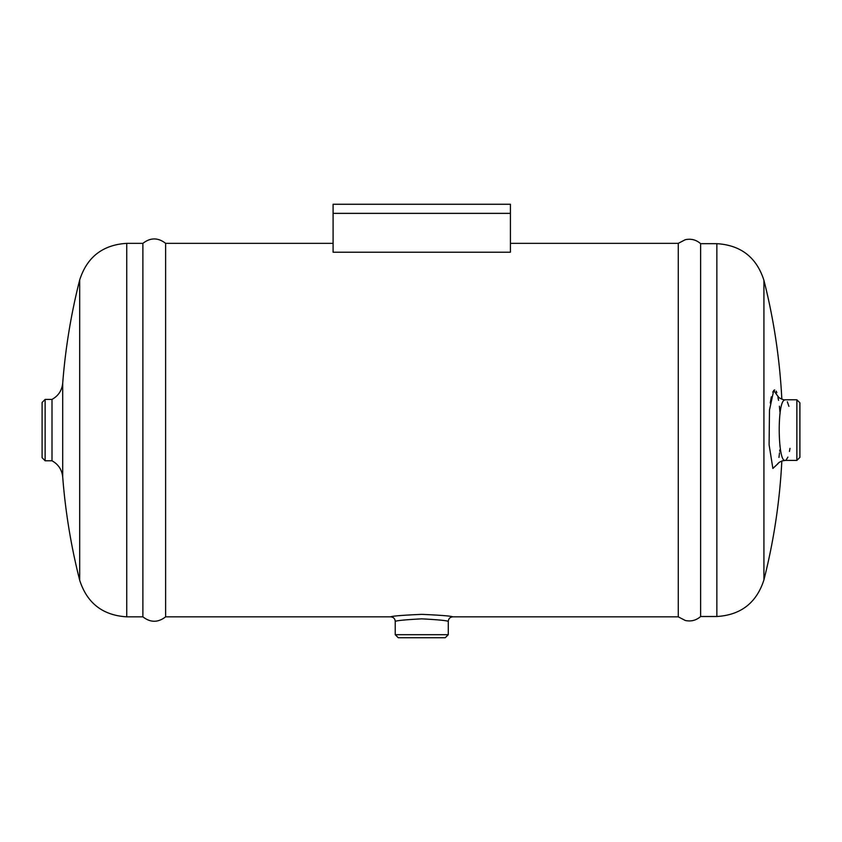 <?xml version="1.0" encoding="UTF-8"?>
<svg xmlns="http://www.w3.org/2000/svg" width="842" height="842" viewBox="0 0 842 842"><rect width="100%" height="100%" fill="white"/><g stroke="black" fill="none" stroke-linecap="round" stroke-linejoin="round"><path stroke-width="1.26" d="M421.758 618.849C437.872 619.701 446.713 620.543 448.281 621.385C448.554 618.628 450.07 617.112 452.828 616.839C450.996 616.018 440.64 615.186 421.758 614.355C402.897 615.186 392.54 616.018 390.699 616.839C393.456 617.112 394.972 618.628 395.245 621.385C396.803 620.543 405.644 619.701 421.758 618.849M395.235 634.7L398.266 637.731L445.25 637.731L448.281 634.7L395.235 634.7L395.235 621.385M510.42 243.349L678.263 243.349L678.263 616.839L452.828 616.839M333.095 243.349L165.621 243.349L165.621 616.839L390.688 616.839M510.42 252.211L333.095 252.211L333.095 204.269L510.42 204.269L510.42 252.211M796.869 460.406L799.9 457.374L799.9 402.813L796.869 399.782L796.869 460.406L785.154 460.406C777.903 462.542 776.966 403.739 784.186 400.171L785.154 399.782C784.197 400.476 777.934 397.435 778.661 397.224L777.376 395.561M45.131 460.784L45.131 399.403L42.1 402.487L42.1 457.701L45.131 460.784L52.004 460.784L52.004 399.403C58.361 395.866 61.929 390.478 62.708 383.236L62.708 476.951A609.745 609.745 0 0 0 79.685 580.233L79.685 279.954L79.685 580.233C87.042 603.146 102.735 615.344 126.742 616.839L142.887 616.839L142.887 243.349L126.742 243.349L126.742 616.839M678.263 616.839L685.262 620.47C691.05 621.722 696.166 620.407 700.628 616.512L700.628 243.675L716.858 243.675C740.886 245.169 756.579 257.378 763.926 280.302L763.926 579.885A609.745 609.745 0 0 0 781.829 460.995L785.249 460.406M780.05 413.464L779.976 414.096M779.881 445.313L780.05 446.713M786.123 460.016L787.912 457.111M789.449 451.449L789.985 448.365M788.922 406.339L787.333 401.792M777.945 396.435L773.735 390.383L769.493 409.98L769.093 444.723L772.872 468.436L777.945 463.742M772.724 392.098L774.651 389.878M776.166 391.13L776.861 392.646M770.262 402.981L771.325 396.803M510.42 213.363L333.095 213.363M716.858 243.675L716.858 616.512L700.628 616.512M448.281 634.7L448.281 621.385M777.692 463.71L778.724 462.9C777.934 462.742 784.249 459.7 785.154 460.406M781.829 399.182A609.745 609.745 0 0 0 763.926 280.312M796.869 399.782L785.154 399.782M778.955 457.427L779.524 452.88M779.681 451.28L779.797 449.965M779.945 411.938L779.397 406.202M778.566 400.36L777.955 397.477M126.742 243.349C102.735 244.843 87.042 257.042 79.685 279.954A609.745 609.745 0 0 0 62.708 383.236M62.708 476.951C61.929 469.71 58.361 464.321 52.004 460.784M165.621 616.839C158.043 622.722 150.465 622.722 142.887 616.839M165.621 243.349C158.043 237.465 150.465 237.465 142.887 243.349M700.628 243.675C696.166 239.781 691.05 238.465 685.262 239.717L678.263 243.349M763.926 579.885C756.579 602.809 740.886 615.018 716.858 616.512M45.131 399.403L52.004 399.403"/></g></svg>
